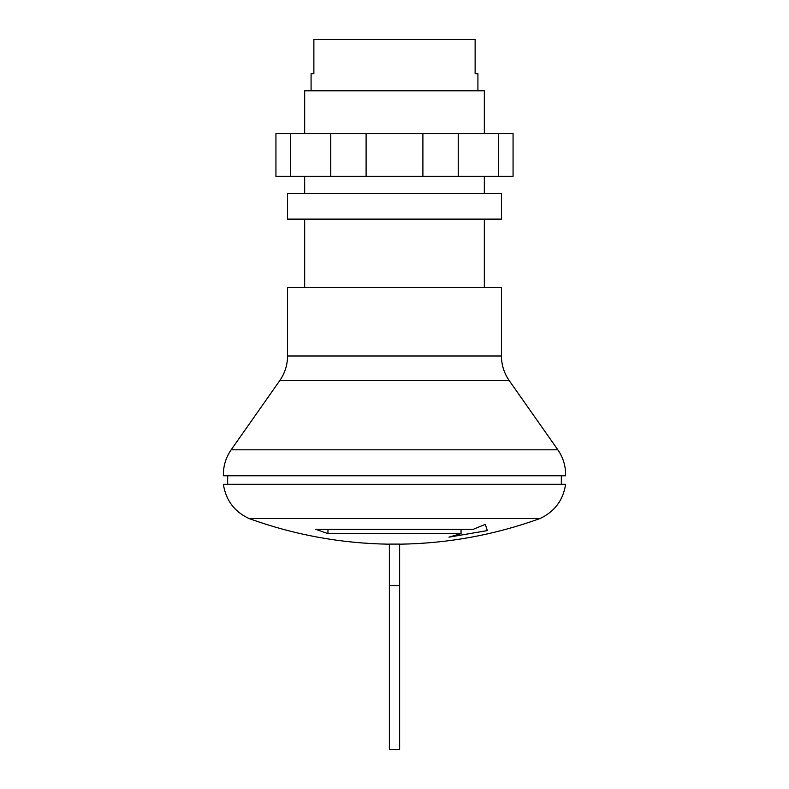 <?xml version="1.0" encoding="UTF-8"?>
<svg xmlns="http://www.w3.org/2000/svg" width="789" height="789" viewBox="0 0 789 789"><rect width="100%" height="100%" fill="white"/><g stroke="black" fill="none" stroke-linecap="round" stroke-linejoin="round"><path stroke-width="1.18" d="M389.371 585.586L389.371 544.094L399.628 544.094L399.628 585.586L389.371 585.586L389.371 749.55L399.628 749.55L399.628 585.586M327.958 533.62L461.042 533.62L448.951 537.141L487.385 530.593L485.245 524.36L473.144 529.37L315.856 529.37L327.958 533.62L327.958 529.37M389.362 544.183C341.164 543.493 294.396 534.942 249.058 518.551L539.942 518.551C494.604 534.942 447.836 543.493 399.638 544.183M249.058 518.551C234.392 511.686 225.841 500.285 223.395 484.328L565.605 484.328C563.159 500.285 554.608 511.686 539.942 518.551M561.334 484.328L561.334 475.777M227.666 484.328L227.666 475.777M279.779 380.594L231.147 449.819C225.753 457.65 223.169 466.299 223.395 475.777L565.605 475.777C565.831 466.299 563.247 457.65 557.853 449.819L509.221 380.594L279.779 380.594C284.908 373.167 287.502 364.972 287.561 355.997L287.561 287.561L501.439 287.561L501.439 355.997C501.498 364.972 504.092 373.167 509.221 380.594M484.328 287.561L484.328 219.115M304.672 287.561L304.672 219.115M501.439 219.115L501.439 193.443L287.561 193.443L287.561 219.115L501.439 219.115M461.042 529.37L461.042 533.62M484.328 133.558L484.328 90.784L304.672 90.784L304.672 133.558M477.917 90.784L477.917 73.673L475.126 73.673L475.126 39.45L313.874 39.45L313.874 73.673L311.083 73.673L311.083 90.784M498.411 133.558L290.589 133.558L290.589 176.341L513.067 176.341L513.067 133.558L498.411 133.558L498.411 176.341M330.739 133.558L330.739 176.341M366.106 133.558L366.106 176.341M422.894 133.558L422.894 176.341M458.261 133.558L458.261 176.341M290.589 133.558L275.933 133.558L275.933 176.341L290.589 176.341M231.147 449.819L557.853 449.819M287.561 355.997L501.439 355.997M484.328 176.341L484.328 193.443M304.672 176.341L304.672 193.443"/></g></svg>
